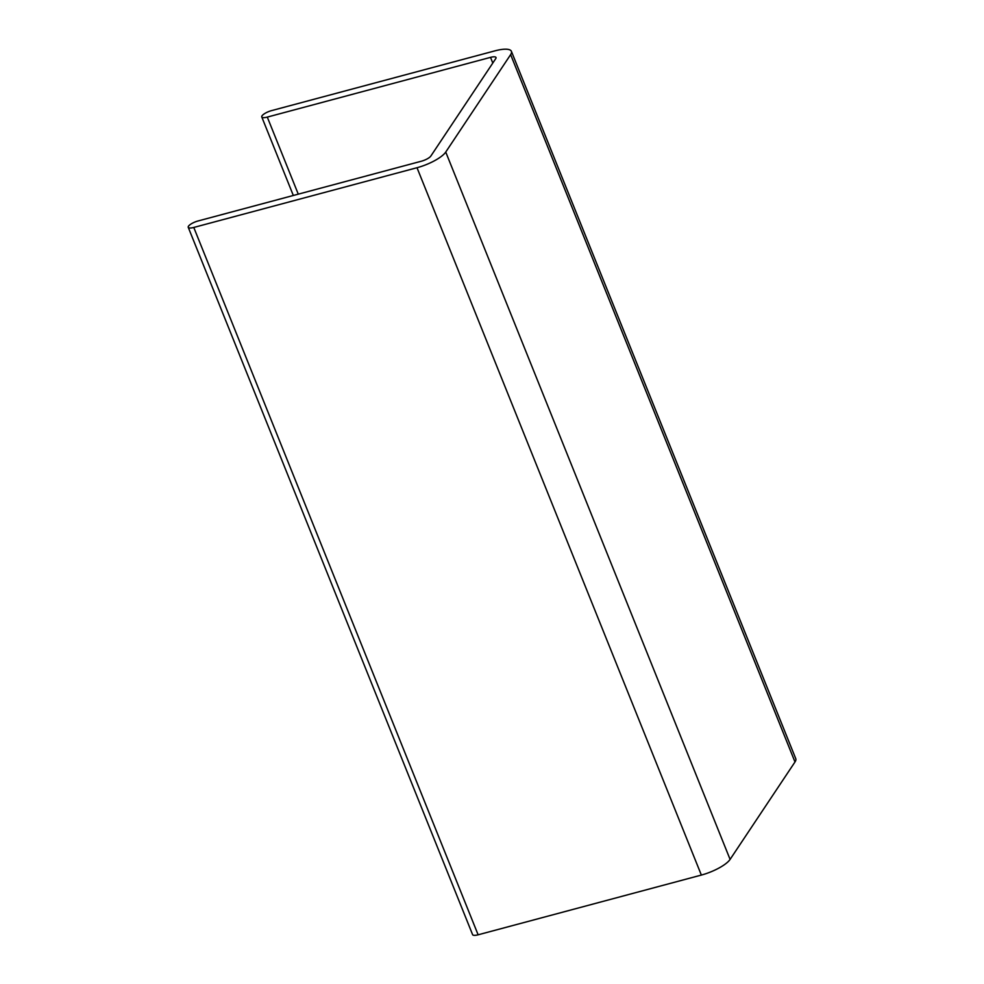 <?xml version="1.0" encoding="UTF-8"?>
<svg xmlns="http://www.w3.org/2000/svg" width="984" height="984" viewBox="0 0 984 984"><rect width="100%" height="100%" fill="white"/><g stroke="black" fill="none" stroke-linecap="round" stroke-linejoin="round"><path stroke-width="1.48" d="M267.291 117.096A8.29 2.398 -21.9 0 1 261.756 116.936A8.29 2.398 -21.9 0 1 271.621 110.602L494.841 50.873A24.809 7.159 -21.9 0 1 511.397 51.328A24.809 7.159 -21.9 0 1 510.634 54.624L445.74 152.053A24.809 7.159 -21.9 0 1 417.007 167.723L193.774 227.452A8.29 2.398 -21.9 0 1 188.239 227.304A8.29 2.398 -21.9 0 1 198.104 220.957L421.337 161.228A8.229 2.374 -21.9 0 0 430.857 156.038L495.752 58.609A8.229 2.374 -21.9 0 0 496.01 57.515A8.229 2.374 -21.9 0 0 490.524 57.367L267.291 117.096L298.275 194.155M188.239 227.304L472.603 934.652A8.29 2.398 -21.9 0 0 478.126 934.8L701.358 875.071A24.809 7.159 -21.9 0 0 730.091 859.401L794.986 761.973A24.809 7.159 -21.9 0 0 795.761 758.676L511.397 51.328M193.774 227.452L478.126 934.8M417.007 167.723L701.358 875.071M445.74 152.053L730.091 859.401M510.634 54.624L794.986 761.973M490.524 57.367L492.799 63.038M261.756 116.936L293.33 195.484"/></g></svg>
